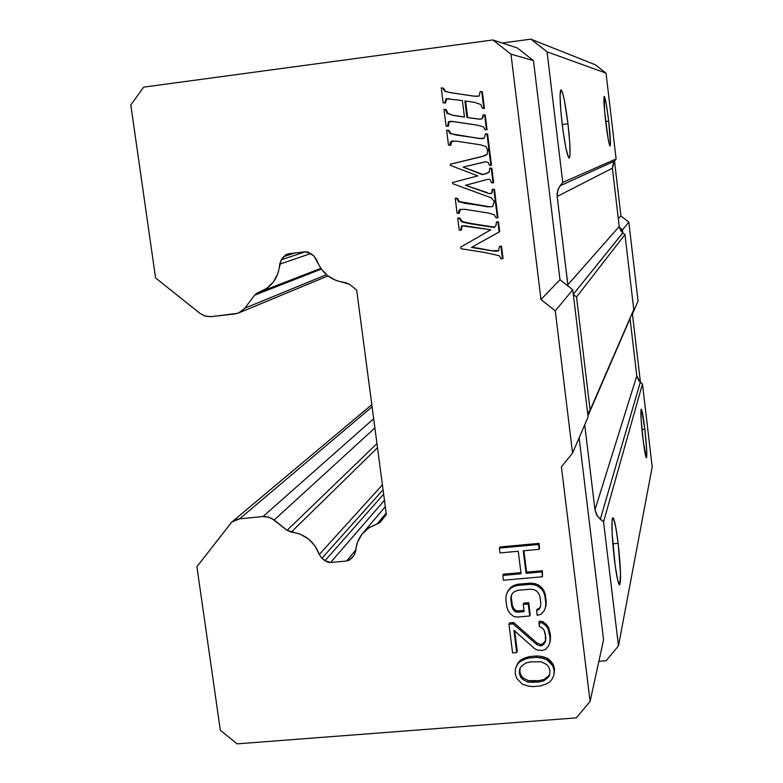 <?xml version="1.0" encoding="UTF-8"?>
<svg xmlns="http://www.w3.org/2000/svg" width="783" height="783" viewBox="0 0 783 783"><rect width="100%" height="100%" fill="white"/><g stroke="black" fill="none" stroke-linecap="round" stroke-linejoin="round"><path stroke-width="1.17" d="M567.978 123.812L562.233 124.536L567.978 123.812C570.269 144.326 570.67 155.758 569.182 158.117C567.215 156.375 564.886 145.07 562.194 124.194C559.884 103.415 559.473 91.934 560.971 89.761C563.006 91.768 565.346 103.111 567.978 123.812L569.74 142.516L569.985 155.22L569.221 158.107L568.595 157.608L566.001 148.594L563.065 130.976L560.824 110.863L560.07 95.35L561.039 89.761L562.488 92.531L564.308 99.989L567.978 123.812M608.694 121.101L605.66 121.492L608.694 121.101C610.358 136.046 610.818 144.336 610.084 145.99C608.998 144.669 607.52 136.438 605.641 121.306C603.967 106.224 603.497 97.914 604.241 96.358C605.357 97.826 606.845 106.067 608.694 121.101L610.446 143.945L609.751 145.599L608.176 138.982L604.633 111.675L604.27 96.358L606.218 103.738L608.694 121.101M618.149 543.333L612.805 543.823L618.149 543.333C620.743 567.352 621.232 581.211 619.607 584.93C618.149 584.01 616.397 575.515 614.371 559.454C611.758 535.073 611.259 521.175 612.893 517.749C614.391 518.806 616.143 527.341 618.149 543.333L620.537 573.616L619.764 584.862L617.738 580.34L615.184 565.766L612.14 533.634L612.081 520.675L612.384 518.581L612.844 517.759L613.422 518.219L615.702 526.783L618.149 543.333M644.849 429.241L641.952 429.534L644.849 429.241C646.689 446.007 647.218 455.549 646.445 457.879C645.574 457.047 644.37 450.362 642.833 437.844C640.983 420.902 640.455 411.339 641.238 409.147C642.129 410.067 643.332 416.771 644.849 429.241L646.738 450.891L646.425 457.879L643.411 442.503L641.13 419.424L640.885 410.713L641.297 409.157L641.649 409.773L644.849 429.241M304.939 251.813L288.712 253.741L304.939 251.813L310.685 253.477L314.012 256.119L307.964 252.067L304.939 251.813M384.453 500.239L330.612 562.488L346.624 561.019L355.815 549.969L346.624 561.019L330.612 562.488L324.965 560.755L383.641 494.142L324.965 560.755L321.901 558.299L327.637 562.174L330.612 562.488L384.453 500.239M520.118 668.32L519.843 671.775L521.165 675.67L523.113 677.912L528.456 680.681L539.291 680.613L544.146 679.429L548.717 675.856L549.705 674.036L548.276 677.315L549.637 674.799L549.979 670.757L548.648 666.842L546.691 664.581L541.317 661.801L530.434 661.889L525.569 663.093L520.998 666.676L519.648 669.191L519.325 673.233L520.646 677.129L522.604 679.38L527.957 682.159L538.821 682.091L543.696 680.897L548.276 677.315L548.717 675.856L544.146 679.429L543.696 680.897L544.146 679.429L539.291 680.613L538.821 682.091L539.291 680.613L533.507 681.073L533.027 682.551L533.507 681.073L528.456 680.681L527.957 682.159L528.456 680.681L523.113 677.912L522.604 679.38L523.113 677.912L521.165 675.67L520.646 677.129L521.165 675.67L519.843 671.775L519.325 673.233L520.118 668.32M294.751 253.026L283.612 256.687L288.712 253.741L285.864 254.69L281.263 259.809L305.301 251.783L281.263 259.809L283.612 256.687L294.751 253.026M351.684 558.299L346.624 561.019L349.443 560.178L354.19 555.137L351.684 558.299M274.187 520L374.891 427.968L274.187 520L287.077 530.345L376.956 443.599L287.077 530.345L271.642 518.336L265.917 516.584L262.951 516.574L268.853 517.181L274.187 520M373.667 418.719L262.951 516.574L373.667 418.719M603.566 521.84L642.471 383.954L640.298 382.241L600.297 519.237L603.566 521.84L618.482 645.906L606.111 660.725L598.868 661.312L606.111 660.725L618.482 645.906L652.19 466.913L618.482 645.906L603.566 521.84L597.546 516.359L594.972 509.811L636.785 375.977L640.298 382.241L600.297 519.237L596.695 515.018L594.972 509.811L636.785 375.977L630.051 318.612L587.955 415.89L630.012 318.201L636.785 375.977L638.967 380.959L642.471 383.954L603.566 521.84M244.844 308.189L238.707 312.946L234.763 313.963L210.363 316.724L204.461 315.862L199.929 313.337L155.572 277.916L199.929 313.337L205.283 316.136L211.204 316.655L237.68 313.327L242.818 310.381L244.844 308.189L326.462 274.706L244.844 308.189L254.651 295.162L244.844 308.189M633.75 309.569L590.128 410.106L587.632 413.218L590.128 410.106L576.533 296.982L573.332 294.457L587.632 413.218L572.764 289.769L555.274 310.851L572.559 453.063L561.411 466.834L590.088 701.451L576.337 717.864L237.132 743.85L220.336 730.255L196.915 566.706L231.797 522.055L239.598 518.826L262.951 516.574L239.598 518.826L372.091 406.808L239.598 518.826L236.73 519.393L231.66 522.173L196.915 566.706L220.336 730.255L237.132 743.85L576.337 717.864L590.088 701.451L603.576 639.819L590.088 701.451L561.411 466.834L572.559 453.063L588.082 417.006L572.559 453.063L555.274 310.851L540.975 299.537L510.986 54.164L533.468 60.624L517.328 47.949L492.889 39.962L510.986 54.164L492.889 39.962L143.651 87.138L130.81 104.971L143.651 87.138L492.889 39.962L517.328 47.949L533.468 60.624L510.986 54.164L540.975 299.537L555.274 310.851L572.764 289.769L559.982 279.668L540.975 299.537L559.982 279.668L533.468 60.624L559.982 279.668L568.037 286.03L567.832 284.777L619.226 226.522L620.586 230.398L622.779 232.854L573.303 294.261L622.847 232.903L619.226 226.522L612.384 168.208L557.173 196.464L557.839 190.054L560.148 185.777L614.371 161.161L612.384 168.208L557.173 196.464L567.832 284.777L619.226 226.522L612.384 168.208L613.363 162.747L616.104 158.949L562.762 182.429L560.148 185.777L614.371 161.161L616.104 158.949L606.042 73.132L547.053 51.835L562.762 182.429L616.104 158.949L606.042 73.132L595.413 64.803L530.874 39.15L502.216 43.016L530.874 39.15L547.053 51.835L530.874 39.15L595.413 64.803L606.042 73.132L547.053 51.835L562.762 182.429L558.622 188.174L557.114 193.626L557.173 196.464L568.037 286.03L572.764 289.769L573.332 294.457L576.533 296.982L590.128 410.106L633.75 309.569L624.961 234.567L576.533 296.982L624.961 234.567L622.847 232.903L622.485 229.811L628.827 222.157L638.047 301.015L632.38 314.169L638.047 301.015L628.827 222.157L620.939 215.961L614.498 160.995L620.939 215.961L628.827 222.157L622.485 229.811L619.363 227.354L622.485 229.811L622.847 232.903L624.961 234.567L633.75 309.569M321.333 269.098L254.651 295.162L257.891 292.705L266.7 288.418L273.424 281.9L277.896 273.57L281.263 259.809L279.707 264.174C278.562 277.456 272.063 286.695 260.21 291.893L256.295 293.556L254.651 295.162L321.333 269.098M383.063 489.776L321.901 558.299L319.268 554.501L382.417 484.834L319.268 554.501L315.069 546.025L308.59 539.076L300.427 534.28L287.077 530.345L291.325 532.068C304.988 533.986 314.306 541.464 319.268 554.501L321.901 558.299L383.063 489.776M652.19 466.913L642.471 383.954L652.19 466.913M584.725 424.817L594.972 509.811L584.725 424.817M579.126 437.814L603.576 639.819L579.126 437.814M450.744 121.316L449.129 121.776L448.346 126.269L447.622 126.308L448.346 126.269L449.129 121.776L448.405 121.796L447.622 126.308L446.095 126.063L443.99 109.375L445.507 109.581L447.122 113.349L453.103 115.404L464.476 117.107L462.401 100.576L446.124 98.707L444.675 103.004L443.149 102.759L441.269 87.853L442.796 88.088L444.685 91.18L450.235 92.639L475.81 96.358L479.137 96.084L480.194 91.513L481.731 91.728L483.806 108.445L482.269 108.201L480.733 104.452L474.655 102.397L464.906 100.929L466.971 117.489L464.906 100.929L474.655 102.397L480.733 104.452L482.269 108.201L483.806 108.445L481.731 91.728L480.194 91.513L479.137 96.084L473.881 96.143L450.235 92.639L444.685 91.18L442.796 88.088L441.269 87.853L443.149 102.759L444.675 103.004L446.124 98.707L462.401 100.576L464.476 117.107L453.103 115.404L447.122 113.349L445.507 109.581L443.99 109.375L446.095 126.063L447.622 126.308L448.405 121.796L451.507 121.345L477.493 125.172L483.551 126.924L484.912 129.538L486.449 129.782L484.618 115.042L483.091 114.827L483.131 117.01L482.083 118.83L479.421 119.192L466.971 117.489L467.647 117.479L465.591 101.036L467.647 117.479L466.971 117.489L480.067 119.192L482.083 118.83L483.091 114.827L485.245 115.032L483.718 114.827L485.245 115.032L484.618 115.042L486.449 129.782L487.075 129.733L485.245 115.032L487.075 129.733L484.912 129.538L483.551 126.924L477.493 125.172L453.876 121.61L448.405 121.796L450.734 121.316M448.13 130.389L446.613 130.154L448.493 145.08L450.019 145.325L450.088 143.123L451.184 141.312L456.332 141.136L479.93 144.728L485.793 146.421L487.378 149.377L488.915 149.622L486.987 134.138L485.46 133.922L484.217 138.2L479.147 138.503L450.176 133.599L448.13 130.389L448.855 130.35L446.613 130.154L448.13 130.389L450.176 133.599L450.891 133.541L448.855 130.35L448.13 130.389M491.362 193.45L488.915 193.548L491.068 193.577L492.204 192.471L492.341 189.369L493.858 189.535L495.296 201.114L493.77 200.869L491.107 197.756L452.74 183.702L452.584 182.527L477.787 175.891L450.431 165.399L450.274 164.215L481.868 156.62L487.251 154.192L487.535 150.62L489.062 150.865L490.872 165.399L489.336 165.154L488.308 162.57L486.018 161.709L463.105 167.082L482.984 174.492L486.419 173.63L482.357 174.658L463.105 167.082L486.018 161.709L488.308 162.57L489.336 165.154L490.872 165.399L489.062 150.865L487.535 150.62L487.251 154.192L484.746 155.778L450.274 164.215L450.431 165.399L477.787 175.891L452.584 182.527L452.74 183.702L491.107 197.756L493.77 200.869L495.296 201.114L493.858 189.535L492.341 189.369L491.538 193.342L488.915 193.548L465.533 185.297L488.112 179.229L490.119 179.62L491.509 182.684L493.045 182.928L491.244 168.423L489.708 168.179L489.365 171.692L488.533 172.671L482.357 174.658L463.105 167.082L482.357 174.658L486.214 173.679L489.365 171.692L489.708 168.179L491.851 168.276L490.324 168.032L491.851 168.276L491.244 168.423L493.045 182.928L493.642 182.752L491.851 168.276L493.642 182.752L491.509 182.684L490.119 179.62L488.112 179.229L465.533 185.297L487.329 192.647M456.743 198.628L455.217 198.383L457.086 213.201L458.613 213.446L458.681 211.273L459.778 209.482L464.906 209.325L488.426 213.015L494.269 214.728L495.854 217.664L497.381 217.919L495.473 202.552L493.946 202.327L492.713 206.565L487.662 206.839L458.769 201.818L456.743 198.628L457.438 198.402L455.217 198.383L456.743 198.628L458.769 201.818L459.464 201.583L457.438 198.402L456.743 198.628M459.229 218.33L457.703 218.075L459.21 230.016L460.727 230.271L461.383 226.14L464.162 225.729L490.804 229.781L460.737 247.095L460.942 248.72L483.953 252.371L499.211 255.679L500.934 258.615L502.461 258.87L500.954 246.733L499.437 246.508L498.507 250.912L495.854 251.284L471.444 247.428L499.123 231.954L497.929 222.294L496.402 222.069L496.06 225.24L494.318 227.51L474.899 224.467C466.883 223.224 462.332 222.206 461.236 221.423L459.229 218.33L459.915 218.046L457.703 218.075L459.229 218.33L461.236 221.423L461.921 221.139L459.915 218.046L459.229 218.33M499.358 548.09L499.965 552.925L518.258 551.252L521.077 573.782L502.803 575.417L503.41 580.232L542.511 576.758L541.914 571.923L526.078 573.342L523.259 550.801L539.115 549.353L538.518 544.508L499.358 548.09L499.926 546.965L499.358 548.09L538.518 544.508L538.988 543.382L499.926 546.965L538.988 543.382L538.518 544.508L539.115 549.353L539.585 548.208L538.988 543.382L539.585 548.208L539.115 549.353L523.259 550.801L526.078 573.342L526.577 572.138L523.905 550.743L526.577 572.138L526.078 573.342L541.914 571.923L542.374 570.729L526.577 572.138L542.374 570.729L542.511 576.758L542.374 570.729L542.511 576.758L503.41 580.232L502.803 575.417L503.371 574.213L502.803 575.417L521.077 573.782L518.258 551.252L499.965 552.925L499.358 548.09M513.854 616.544L517.269 617.063L529.719 615.996L528.222 603.987L523.23 604.417L524.14 611.621L517.494 612.189L514.911 611.601L512.953 609.35L511.72 606.218L510.81 599.015L511.24 595.746L512.591 593.191L514.881 591.371L518.101 590.284L530.58 589.188L534.006 589.697L536.707 591.087L538.675 593.348L539.908 596.48L540.799 603.703L540.368 606.982L538.998 609.536L536.609 610.544L537.207 615.35L541.268 614.195L544.195 610.701L545.467 607.354L545.8 603.272L544.909 596.049L543.578 592.105L541.503 589.041L537.774 586.115L534.241 584.803L529.974 584.363L517.504 585.469L513.452 586.633L510.33 588.532L507.413 592.026L506.161 595.374L505.838 599.455L506.748 606.649L508.079 610.574L510.144 613.627L513.854 616.544L510.144 613.627L508.079 610.574L506.748 606.649L505.838 599.455L506.161 595.374L507.413 592.026L510.878 587.299L507.971 590.783L510.878 587.299L510.33 588.532L513.452 586.633L513.981 585.4L510.878 587.299L513.981 585.4L513.452 586.633L517.504 585.469L518.023 584.235L513.981 585.4L518.023 584.235L517.504 585.469L529.974 584.363L530.473 583.139L518.023 584.235L530.473 583.139L529.974 584.363L534.241 584.803L534.72 583.57L530.473 583.139L534.72 583.57L534.241 584.803L537.774 586.115L538.244 584.881L534.72 583.57L538.244 584.881L537.774 586.115L541.503 589.041L541.973 587.798L538.244 584.881L541.973 587.798L541.503 589.041L543.578 592.105L544.028 590.852L541.973 587.798L544.028 590.852L543.578 592.105L544.909 596.049L545.36 594.786L544.028 590.852L545.36 594.786L544.909 596.049L545.8 603.272L546.25 601.99L545.36 594.786L546.25 601.99L545.917 606.062L546.25 601.99L545.917 606.062L544.195 610.701L541.268 614.195L537.207 615.35L536.609 610.544L537.079 609.252L536.609 610.544L538.998 609.536L539.467 608.234L537.079 609.252L539.467 608.234L538.998 609.536L540.368 606.982L540.799 603.703L539.908 596.48L538.675 593.348L536.707 591.087L534.006 589.697L530.58 589.188L518.101 590.284L514.881 591.371L512.591 593.191L511.24 595.746L510.81 599.015L511.739 594.806L510.81 599.015L511.72 606.218L512.258 604.936L511.358 597.752L512.258 604.936L511.72 606.218L512.953 609.35L513.482 608.058L512.258 604.936L513.482 608.058L512.953 609.35L514.911 611.601L515.439 610.309L513.482 608.058L515.439 610.309L514.911 611.601L517.494 612.189L518.023 610.897L515.439 610.309L518.023 610.897L517.494 612.189L524.14 611.621L523.23 604.417L523.749 603.135L523.23 604.417L528.222 603.987L528.721 602.704L523.749 603.135L528.721 602.704L528.222 603.987L529.719 615.996L530.218 614.684L528.721 602.704L530.218 614.684L529.719 615.996L517.269 617.063L513.854 616.544M536.639 644.478L513.1 623.875L508.97 624.227L512.581 652.905L516.721 652.562L513.912 630.256L534.642 648.667L537.334 650.056L542.413 650.438L545.634 649.371L548.57 645.906L549.832 642.569L550.077 637.705L548.149 628.984L546.084 625.92L542.355 623.004L538.929 622.485L539.428 626.488L542.12 627.868L544.087 630.129L545.418 634.054L545.477 641.316L544.116 643.851L541.816 645.652L540.153 645.799L536.639 644.478L537.109 643.097L513.638 622.544L513.1 623.875L536.639 644.478L540.153 645.799L540.622 644.409L537.109 643.097L536.639 644.478M540.818 657.818L536.57 657.368L529.112 657.974L525.07 659.11L519.579 661.968L517.397 664.561L515.42 668.731L515.194 673.566L516.623 678.254L522.369 684.205L528.456 686.123L532.694 686.583L540.143 685.996L546.573 683.882L549.695 682.022L551.888 679.438L553.894 675.259L554.129 670.414L552.7 665.707L546.925 659.736L540.818 657.818L541.278 656.408L537.04 655.948L536.57 657.368L543.402 658.415L543.862 656.996L541.278 656.408L540.818 657.818M530.434 661.889L541.317 661.801L546.691 664.581L548.648 666.842L549.979 670.757L549.637 674.799L548.276 677.315L543.696 680.897L538.821 682.091L527.957 682.159L522.604 679.38L520.646 677.129L519.325 673.233L519.648 669.191L520.998 666.676L525.569 663.093L530.434 661.889M588.082 417.006L587.632 413.218L588.082 417.006M310.773 253.535L279.707 264.174L310.773 253.535M314.012 256.119L320.971 268.589L327.529 275.587L335.79 280.363L349.335 284.18L356.647 289.984L349.335 284.18L345.019 282.477C331.18 280.745 321.735 273.238 316.684 259.966L314.012 256.119M380.802 521.498L386.332 514.5L356.647 289.984L386.332 514.5L380.675 521.644L377.093 523.984L386.156 513.11L377.093 523.984L368.783 527.859L362.089 534.055L357.616 541.993L354.19 555.137L355.746 550.978C356.167 544.224 358.526 538.283 362.823 533.164L369.263 527.546L379.148 523.024L380.802 521.498M377.504 447.729L291.325 532.068L377.504 447.729M631.02 315.862L632.38 314.169L632.243 313.034L632.38 314.169L631.02 315.862M443.99 109.375L444.724 109.385L443.99 109.375M445.507 109.581L444.724 109.385L445.507 109.581M447.122 113.349L447.847 113.349L446.241 109.591L447.847 113.349L447.122 113.349M453.103 115.404L447.847 113.349L453.103 115.404M464.456 116.99L453.807 115.404L464.456 116.99M446.124 98.707L449.002 98.629L446.124 98.707M444.675 103.004L445.41 103.033L446.858 98.746L445.41 103.033L444.675 103.004M441.269 87.853L442.013 87.921L441.269 87.853M442.796 88.088L442.013 87.921L442.796 88.088M444.685 91.18L445.419 91.239L443.54 88.156L445.419 91.239L444.685 91.18M450.235 92.639L445.419 91.239L450.235 92.639M473.881 96.143L450.959 92.697L473.881 96.143M476.074 96.368L474.537 96.192M480.194 91.513L480.84 91.572L480.194 91.513M481.731 91.728L480.84 91.572L481.731 91.728M483.806 108.445L484.432 108.455L482.367 91.787L484.432 108.455L483.806 108.445M455.559 134.95L450.891 133.541L455.559 134.95L479.793 138.434L455.559 134.95M482.915 138.64L479.147 138.503L484.217 138.2L485.46 133.922L487.613 134.089L486.086 133.873L487.613 134.089L486.987 134.138L488.915 149.622L489.522 149.533L487.613 134.089L489.522 149.533L487.378 149.377L485.793 146.421L479.93 144.728L456.332 141.136L451.184 141.312L453.014 140.901M451.899 141.243L450.802 143.044L450.734 145.237L450.019 145.325L450.734 145.237L451.899 141.243L451.184 141.312L450.019 145.325L448.493 145.08L446.613 130.154L448.855 130.35L450.891 133.541L456.254 134.891L479.793 138.434M492.341 189.369L492.947 189.173L492.341 189.369M493.858 189.535L492.947 189.173L493.858 189.535M495.296 201.114L495.893 200.888L494.464 189.329L495.893 200.888L495.296 201.114M487.535 150.62L488.152 150.522L487.535 150.62M489.062 150.865L488.152 150.522L489.062 150.865M490.872 165.399L491.479 165.262L489.678 150.767L491.479 165.262L490.872 165.399M482.592 162.404L484.667 161.905L482.592 162.404M463.781 166.936L483.219 162.277L463.781 166.936M464.133 203.189L459.464 201.583L464.133 203.189L488.279 206.595L464.133 203.189M492.644 206.604L487.662 206.839L492.713 206.565L493.946 202.327L496.07 202.317L494.553 202.092L496.07 202.317L495.473 202.552L497.381 217.919L497.968 217.645L496.07 202.317L497.968 217.645L497.381 217.919L495.854 217.664L494.269 214.728L488.426 213.015L464.906 209.325L459.778 209.482L460.424 209.247L459.778 209.482L458.613 213.446L459.298 213.182L460.453 209.237L459.367 211.009L459.298 213.182L457.086 213.201L455.217 198.383L455.921 198.158L457.438 198.402L459.464 201.583L488.279 206.595M474.899 224.467L475.545 224.173C467.559 222.94 463.027 221.922 461.921 221.139L461.236 221.423C462.342 222.206 466.893 223.224 474.899 224.467L494.318 227.51L496.06 225.24L496.402 222.069L498.517 222.01L496.99 221.785L498.517 222.01L497.929 222.294L499.123 231.954L499.711 231.641L498.517 222.01L499.711 231.641L471.444 247.428L499.711 231.641L471.444 247.428L493.153 251L472.1 247.076L493.153 251L498.507 250.912L499.437 246.508L501.541 246.381L500.014 246.156L501.541 246.381L500.954 246.733L502.461 258.87L503.038 258.488L501.541 246.381L503.038 258.488L502.461 258.87L500.934 258.615L499.211 255.679L483.953 252.371L460.942 248.72L460.737 247.095L490.804 229.781L462.087 225.827L461.383 226.14L460.727 230.271L461.422 229.957L462.068 225.837L461.422 229.957L459.21 230.016L457.703 218.075L459.915 218.046L461.921 221.139C463.007 221.922 467.549 222.93 475.545 224.173L474.899 224.467M494.709 227.178L475.545 224.173L494.709 227.178M498.83 250.668L493.76 250.638L498.83 250.668M520.94 572.637L503.371 574.213L520.94 572.637M540.446 606.424L539.467 608.234L540.446 606.424M523.984 610.378L518.023 610.897L523.984 610.378M541.816 645.652L542.276 644.272L540.622 644.409L540.153 645.799L541.816 645.652L544.116 643.851L544.567 642.471L542.276 644.272L541.816 645.652M545.526 640.69L544.116 643.851L545.477 641.316L545.81 637.254L544.087 630.129L542.12 627.868L539.428 626.488L539.399 621.154L538.929 622.485L542.355 623.004L542.815 621.673L539.399 621.154L542.815 621.673L542.355 623.004L546.084 625.92L546.534 624.589L542.815 621.673L546.534 624.589L546.084 625.92L548.149 628.984L548.589 627.633L546.534 624.589L548.589 627.633L548.149 628.984L549.676 634.504L550.116 633.153L548.589 627.633L550.116 633.153L550.077 637.705L550.508 636.344L550.116 633.153L550.273 641.189L550.508 636.344L550.273 641.189L548.57 645.906L545.634 649.371L542.413 650.438L537.334 650.056L534.642 648.667L513.912 630.256L516.721 652.562L517.24 651.162L514.695 630.961L517.24 651.162L516.721 652.562L512.581 652.905L508.97 624.227L509.508 622.896L508.97 624.227L513.1 623.875L513.638 622.544L509.508 622.896L513.638 622.544L537.109 643.097L540.622 644.409L542.276 644.272L545.526 640.69M546.925 659.736L547.376 658.317L543.862 656.996L543.402 658.415L546.925 659.736L549.715 661.929L550.155 660.5L547.376 658.317L546.925 659.736M552.7 665.707L553.141 664.268L550.155 660.5L549.715 661.929L552.7 665.707L554.129 670.414L554.56 668.966L553.141 664.268L552.7 665.707M553.894 675.259L554.56 668.966L553.894 675.259L551.888 679.438L549.695 682.022L546.573 683.882L540.143 685.996L532.694 686.583L528.456 686.123L522.369 684.205L516.623 678.254L515.194 673.566L515.42 668.731L517.915 663.132L515.948 667.292L517.915 663.132L517.397 664.561L519.579 661.968L520.088 660.549L517.915 663.132L520.088 660.549L519.579 661.968L522.682 660.108L523.191 658.689L520.088 660.549L523.191 658.689L522.682 660.108L525.07 659.11L525.569 657.7L523.191 658.689L525.569 657.7L525.07 659.11L529.112 657.974L529.602 656.565L525.569 657.7L529.602 656.565L529.112 657.974L536.57 657.368L537.04 655.948L529.602 656.565L537.04 655.948L541.278 656.408L547.376 658.317L553.141 664.268L554.56 668.966L553.894 675.259M632.439 314.022L640.455 382.368L632.439 314.022M130.81 104.971L155.572 277.916L130.81 104.971M618.316 218.702L620.939 215.961L618.316 218.702M238.707 312.946L327.95 275.919M231.797 522.055L371.808 404.654M260.504 291.775L320.815 268.354M362.872 533.106L385.305 506.679"/></g></svg>
